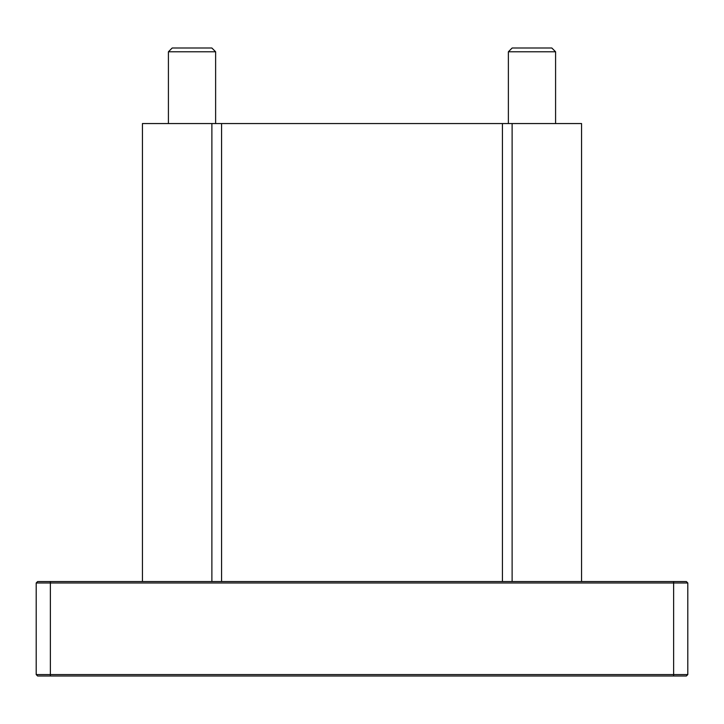 <?xml version="1.0" encoding="UTF-8"?>
<svg xmlns="http://www.w3.org/2000/svg" width="724" height="724" viewBox="0 0 724 724"><rect width="100%" height="100%" fill="white"/><g stroke="black" fill="none" stroke-linecap="round" stroke-linejoin="round"><path stroke-width="1.09" d="M673.637 581.562L686.379 581.562L687.8 582.974L673.637 582.974L673.637 581.562L37.621 581.562L36.2 582.974L673.637 582.974L673.637 674.578L36.2 674.578L37.621 675.999L686.379 675.999L687.8 674.578L687.8 582.974M687.8 674.578L673.637 674.578L673.637 675.999M36.2 582.974L36.2 674.578M192.014 48.001L172.185 48.001L168.411 51.784L215.625 51.784L211.851 48.001L192.014 48.001M531.986 48.001L512.149 48.001L508.375 51.784L555.589 51.784L551.815 48.001L531.986 48.001M581.562 581.562L581.562 123.551L142.438 123.551L142.438 581.562M50.363 675.999L50.363 581.562M211.879 123.551L211.879 581.562M221.58 123.551L221.58 581.562M502.42 123.551L502.42 581.562M512.121 123.551L512.121 581.562M215.625 123.551L215.625 51.784M168.411 123.551L168.411 51.784M555.589 123.551L555.589 51.784M508.375 123.551L508.375 51.784"/></g></svg>
